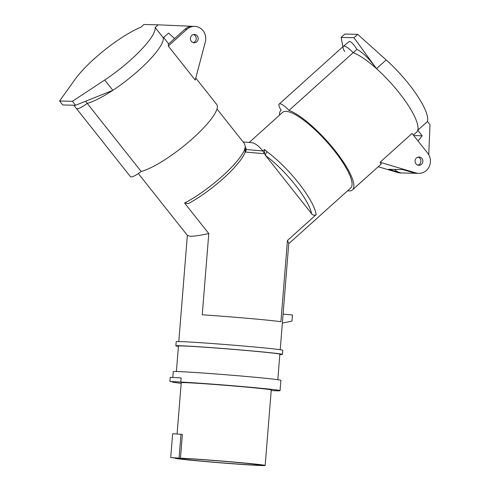 <?xml version="1.0" encoding="UTF-8"?>
<svg xmlns="http://www.w3.org/2000/svg" width="490" height="490" viewBox="0 0 490 490"><rect width="100%" height="100%" fill="white"/><g stroke="black" fill="none" stroke-linecap="round" stroke-linejoin="round"><path stroke-width="0.73" d="M193.225 42.587A4.153 3.902 91.3 0 0 193.409 34.551A4.153 3.902 91.3 0 1 193.225 42.587M73.806 105.221L130.389 176.59A11.919 2.713 -38.4 0 0 141.2 171.488L87.189 103.365A11.919 2.713 141.6 0 1 77.163 108.768A11.919 2.713 141.6 0 1 76.385 108.468A11.919 2.713 -38.4 0 0 87.189 103.365A53.465 12.177 -38.4 0 0 135.601 73.065A53.465 12.177 -38.4 0 0 163.305 37.81A53.465 12.177 141.6 0 1 112.859 90.307A53.465 12.177 141.6 0 1 87.189 103.365L85.529 101.271M140.949 27.183A53.465 12.177 -38.4 0 0 75.086 79.331L59.596 101.007L72.434 101.301L104.695 80.011A53.465 12.177 -38.4 0 0 155.14 27.507L158.16 24.825L143.895 24.5L140.949 27.183M174.581 38.551L168.56 33.112L163.305 37.81L155.14 27.507M104.695 80.011L112.859 90.307L75.576 105.264L72.434 101.301M75.576 105.264L62.732 104.97L59.596 101.007M163.342 37.81L155.177 27.514M192.729 26.338L158.16 24.825M198.181 38.937A4.153 3.902 -88.7 0 1 194.199 42.746A4.153 3.902 -88.7 0 1 190.414 38.251A4.153 3.902 -88.7 0 1 194.389 34.441A4.153 3.902 -88.7 0 1 198.181 38.937M417.903 165.148A4.153 3.902 91.3 0 0 418.086 157.112A4.153 3.902 91.3 0 1 417.903 165.148M422.864 161.498A4.153 3.902 -88.7 0 1 418.883 165.302A4.153 3.902 -88.7 0 1 415.091 160.812A4.153 3.902 -88.7 0 1 419.073 157.002A4.153 3.902 -88.7 0 1 422.864 161.498M141.2 171.488A53.465 12.177 -38.4 0 0 192.154 138.958A53.465 12.177 -38.4 0 0 216.69 104.425L195.78 78.051M195.247 80.066L168.272 46.042A53.465 12.177 -38.4 0 0 168.333 44.174L184.944 29.229L186.904 29.271A12.213 11.472 -88.7 0 1 194.579 26.38A12.213 11.472 -88.7 0 1 205.727 39.598A12.213 11.472 -88.7 0 1 205.341 41.87L195.247 80.066M138.358 173.558L187.511 235.555L190.377 236.26C194.04 236.315 200.171 235.421 208.783 233.565L202.248 314.807A50.868 1.066 -175.4 0 1 249.208 318.451A50.868 1.066 -175.4 0 1 280.905 321.74L287.44 240.504L316.173 214.651C314.47 215.667 312.951 215.367 311.622 213.744A47.757 12.293 -132 0 0 265.721 155.679L262.903 150.981L264.551 149.499L267.111 151.796A50.868 13.095 48 0 1 316.173 214.651M279.521 115.168A53.465 13.763 48 0 1 280.935 110.403A53.465 13.763 48 0 1 281.174 110.207A11.919 3.069 48 0 1 279.196 104.045A11.919 3.069 48 0 1 289.026 110.385A53.465 13.763 48 0 1 334.695 150.112A53.465 13.763 48 0 1 352.457 189.893A53.465 13.763 48 0 1 349.039 190.941A53.465 13.763 48 0 1 347.569 190.8M352.457 189.893L381.275 163.96L380.026 162.288L412.059 133.464L427.752 153.26A12.213 11.472 -88.7 0 1 430.404 162.159A12.213 11.472 -88.7 0 1 418.699 173.368A12.213 11.472 -88.7 0 1 415.869 172.921L380.026 162.288M289.026 110.385L353.155 52.681A53.465 13.763 48 0 1 398.829 92.402A53.465 13.763 48 0 1 416.586 132.19L413.352 135.099M249.196 142.455L282.675 112.333A50.868 13.095 48 0 1 285.921 111.334A50.868 13.095 48 0 1 330.395 145.94A50.868 13.095 48 0 1 350.718 187.964L288.745 243.726M251.137 142.639C254.524 142.774 258.451 145.554 262.903 150.981L246.292 149.511L245.557 152.059L245.306 151.741M280.219 349.719L288.782 243.261L287.44 240.504M279.827 354.546A53.465 1.121 -175.4 0 0 282.442 354.405L282.779 350.27A53.465 1.121 -175.4 0 0 247.854 346.399A53.465 1.121 -175.4 0 0 176.192 341.695L175.861 345.83A53.465 1.121 -175.4 0 0 178.421 346.387M282.442 354.405A53.465 1.121 -175.4 0 0 247.524 350.54A53.465 1.121 -175.4 0 0 175.861 345.83M277.805 379.683L279.857 354.197A50.868 1.066 -175.4 0 0 246.629 350.522A50.868 1.066 -175.4 0 0 178.446 346.038L176.4 371.524M271.203 390.567A53.98 1.133 -175.4 0 0 280.047 390.659L280.88 380.313A53.98 1.133 -175.4 0 0 245.619 376.406A53.98 1.133 -175.4 0 0 173.264 371.653L172.805 377.367M169.883 381.459L170.22 377.325L181.129 377.925L180.792 382.065L169.883 381.459L172.946 381.888A53.98 1.133 -175.4 0 0 172.431 381.998A53.98 1.133 -175.4 0 0 181.178 383.327M280.047 390.659A53.98 1.133 -175.4 0 0 244.786 386.757A53.98 1.133 -175.4 0 0 180.792 382.065M265.176 465.476A45.16 0.949 -175.4 0 0 235.678 462.205A45.16 0.949 -175.4 0 0 180.455 458.211L170.728 457.544L176.173 458.113A45.16 0.949 -175.4 0 0 175.15 458.23A45.16 0.949 -175.4 0 0 204.649 461.494A45.16 0.949 -175.4 0 0 265.176 465.476L271.252 389.948A45.16 0.949 -175.4 0 0 241.754 386.684A45.16 0.949 -175.4 0 0 181.227 382.708L177.098 433.981M180.455 458.211L182.366 434.416L175.304 433.852L172.645 433.748L170.728 457.544M206.253 461.531A40.486 0.851 -175.4 0 0 260.521 465.096A40.486 0.851 -175.4 0 0 234.073 462.168A40.486 0.851 -175.4 0 0 179.806 458.603A40.486 0.851 -175.4 0 0 206.253 461.531M394.615 169.424A12.213 11.472 -88.7 0 0 401.769 172.952A12.213 11.472 -88.7 0 0 402.468 172.995L416.733 173.319A12.213 11.472 91.3 0 1 413.903 172.878L402.909 169.614L388.644 169.289L399.638 172.547A12.213 11.472 91.3 0 0 402.468 172.995L400.508 172.946A12.213 11.472 -88.7 0 1 397.678 172.505L378.207 166.729M194.579 26.38L192.613 26.338A12.213 11.472 91.3 0 0 184.944 29.229M267.111 151.796A3.112 1.893 -53.7 0 0 265.721 155.679L311.622 213.744M265.58 155.679A10.382 9.751 -88.7 0 1 265.323 155.342M184.589 203.05A50.868 11.582 -38.4 0 0 244.571 149.805A3.112 2.811 22.4 0 1 245.025 152.574C243.726 155.661 241.454 159.189 238.201 163.152L233.871 168.119C228.126 174.299 221.345 180.492 213.53 186.702C204.716 193.648 196.325 199.277 188.35 203.571L184.589 203.05L208.783 233.565M245.025 152.574L245.025 152.574A3.112 2.811 22.4 0 1 245.025 152.58L245.435 151.159L244.902 147.766L246.292 149.511L244.406 143.558L216.984 108.97M264.551 149.499L264.526 153.419M279.196 104.045L343.331 46.342A11.919 3.069 48 0 1 353.155 52.681A11.919 3.069 -132 0 0 344.09 46.109A11.919 3.069 -132 0 0 343.331 46.342A11.919 3.069 -132 0 0 344.697 51.536M244.571 149.805L244.902 147.766M283.079 314.127L292.463 314.954L291.967 321.158L282.363 323.057M168.272 46.042L186.904 29.271M343.331 46.342L349.309 41.411C351.404 41.779 353.915 44.425 356.849 49.361L353.155 52.681A53.465 13.763 -132 0 1 376.491 68.643L386.187 59.921A53.465 13.763 48 0 1 427.452 121.508L430 124.681L428.756 154.742M427.452 121.508L417.756 130.236A53.465 13.763 -132 0 0 376.491 68.643L353.964 37.718L357.694 34.361L344.85 34.067L341.126 37.424L342.877 46.746M386.187 59.921L357.694 34.361M353.964 37.718L341.126 37.424M413.738 135.583L422.19 135.779L417.792 130.236L427.488 121.514M356.849 49.361C362.625 52.258 369.172 58.684 376.491 68.643M418.699 173.368L416.733 173.319A12.213 11.472 -88.7 0 1 416.035 173.282M422.19 135.779L418.025 140.998M397.678 172.505L399.638 172.547M413.903 172.878L415.869 172.921M264.214 153.701L245.557 152.059M180.994 434.293L179.077 458.089M168.676 43.867L163.654 37.528M187.352 235.359L178.807 341.561M251.529 142.657L243.101 141.916"/></g></svg>

